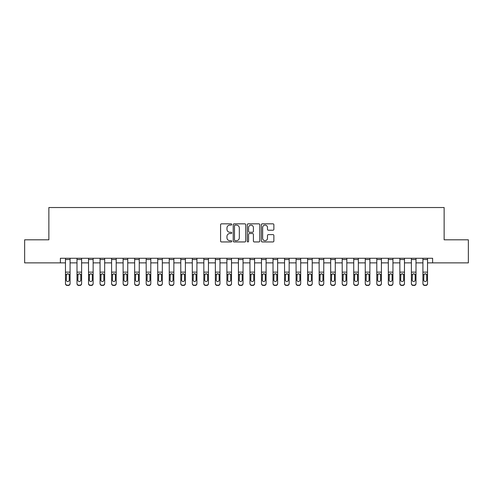 <?xml version="1.0" encoding="UTF-8"?>
<svg xmlns="http://www.w3.org/2000/svg" width="493" height="493" viewBox="0 0 493 493"><rect width="100%" height="100%" fill="white"/><g stroke="black" fill="none" stroke-linecap="round" stroke-linejoin="round"><path stroke-width="0.74" d="M231.741 224.475A0.635 0.635 0 0 0 231.106 223.84L221.486 223.84A0.906 0.906 0 0 0 220.581 224.746L220.581 241.04A0.906 0.906 0 0 0 221.486 241.946L231.106 241.946A0.635 0.635 0 0 0 231.741 241.317A0.635 0.635 0 0 0 231.106 240.683L229.861 240.683A2.896 2.896 0 0 1 226.965 237.786L226.965 236.424A2.896 2.896 0 0 1 229.861 233.528L231.106 233.528A0.635 0.635 0 0 0 231.741 232.893A0.635 0.635 0 0 0 231.106 232.258L229.861 232.258A2.896 2.896 0 0 1 226.965 229.362L226.965 228.006A2.896 2.896 0 0 1 229.861 225.11L231.106 225.11A0.635 0.635 0 0 0 231.741 224.475M272.962 230.225A0.906 0.906 0 0 0 273.868 229.319L273.868 224.746A0.906 0.906 0 0 0 272.962 223.84L262.276 223.84A0.906 0.906 0 0 0 261.37 224.746L261.37 241.04A0.906 0.906 0 0 0 262.276 241.946L272.962 241.946A0.906 0.906 0 0 0 273.868 241.04L273.868 235.518A0.906 0.906 0 0 0 272.962 234.613L268.389 234.613A0.906 0.906 0 0 0 267.483 235.518L267.483 238.261A2.422 2.422 0 0 1 265.061 240.683A2.422 2.422 0 0 1 262.64 238.261L262.64 227.532A2.422 2.422 0 0 1 265.061 225.11A2.422 2.422 0 0 1 267.483 227.532L267.483 229.319A0.906 0.906 0 0 0 268.389 230.225L272.962 230.225M60.392 262.874L24.65 262.874L24.65 239.814L48.862 239.814L48.862 207.528L444.138 207.528L444.138 239.814L468.35 239.814L468.35 262.874L432.607 262.874L432.607 258.264L60.392 258.264L60.392 262.874L65.47 262.874M245.705 224.746A0.906 0.906 0 0 0 244.805 223.84L234.12 223.84A0.906 0.906 0 0 0 233.214 224.746L233.214 241.04A0.906 0.906 0 0 0 234.12 241.946L244.805 241.946A0.906 0.906 0 0 0 245.705 241.04L245.705 224.746M248.195 223.84L258.88 223.84A0.906 0.906 0 0 1 259.786 224.746L259.786 241.04A0.906 0.906 0 0 1 258.88 241.946L254.308 241.946A0.906 0.906 0 0 1 253.402 241.04L253.402 234.434A0.906 0.906 0 0 0 252.496 233.528L249.464 233.528A0.906 0.906 0 0 0 248.558 234.434L248.558 241.317A0.635 0.635 0 0 1 247.924 241.946A0.635 0.635 0 0 1 247.295 241.317L247.295 224.746A0.906 0.906 0 0 1 248.195 223.84M70.08 262.874L77 262.874M81.61 262.874L88.53 262.874M93.14 262.874L100.061 262.874M104.67 262.874L111.591 262.874M116.206 262.874L123.121 262.874M127.736 262.874L134.651 262.874M139.266 262.874L146.181 262.874M150.796 262.874L157.717 262.874M162.326 262.874L169.247 262.874M173.856 262.874L180.777 262.874M185.386 262.874L192.307 262.874M196.917 262.874L203.837 262.874M208.447 262.874L215.367 262.874M219.977 262.874L226.897 262.874M231.513 262.874L238.427 262.874M243.043 262.874L249.957 262.874M254.573 262.874L261.487 262.874M266.103 262.874L273.023 262.874M277.633 262.874L284.553 262.874M289.163 262.874L296.083 262.874M300.693 262.874L307.614 262.874M312.223 262.874L319.144 262.874M323.753 262.874L330.674 262.874M335.283 262.874L342.204 262.874M346.819 262.874L353.734 262.874M358.349 262.874L365.264 262.874M369.879 262.874L376.794 262.874M381.409 262.874L388.33 262.874M392.939 262.874L399.86 262.874M404.47 262.874L411.39 262.874M416 262.874L422.92 262.874M427.53 262.874L432.607 262.874M235.112 225.11A0.635 0.635 0 0 0 234.483 225.739L234.483 240.048A0.635 0.635 0 0 0 235.112 240.683L236.424 240.683A2.896 2.896 0 0 0 239.327 237.786L239.327 228.006A2.896 2.896 0 0 0 236.424 225.11L235.112 225.11M253.402 227.575A2.422 2.422 0 0 0 250.98 225.153A2.422 2.422 0 0 0 248.558 227.575L248.558 231.353A0.906 0.906 0 0 0 249.464 232.258L252.496 232.258A0.906 0.906 0 0 0 253.402 231.353L253.402 227.575M65.47 258.264L65.47 283.352A1.843 1.83 -0 0 0 67.313 285.182L68.237 285.182A1.843 1.83 -0 0 0 70.08 283.352L70.08 283.641A1.843 1.83 180 0 1 68.237 285.472L68.237 285.182M70.08 274.811L70.08 283.641M69.248 280.061L69.248 275.199L69.248 280.061A1.479 1.467 180 0 1 67.775 281.521A1.479 1.467 180 0 0 69.248 280.061M66.296 280.351L66.296 280.061A1.479 1.467 180 0 0 67.775 281.521M67.005 273.935L66.296 275.088M68.545 273.935L67.775 273.72L69.088 274.521L69.248 275.199M70.08 258.264L70.08 283.352M67.313 285.182L68.237 285.472M67.313 285.472A1.843 1.83 180 0 1 65.47 283.641M65.47 274.521L66.463 274.521L66.296 280.061M66.463 274.521L67.775 273.72M77 258.264L77 283.352A1.843 1.83 -0 0 0 78.843 285.182L79.767 285.182A1.843 1.83 -0 0 0 81.61 283.352L81.61 283.641A1.843 1.83 180 0 1 79.767 285.472L79.767 285.182M81.61 274.811L81.61 283.641M80.784 280.061L80.784 275.199L80.784 280.061A1.479 1.467 180 0 1 79.305 281.521A1.479 1.467 180 0 0 80.784 280.061M77.832 280.351L77.832 280.061A1.479 1.467 180 0 0 79.305 281.521M78.535 273.935L77.832 275.088M80.076 273.935L79.305 273.72L80.618 274.521L80.784 275.199M88.53 258.264L88.53 283.352A1.843 1.83 -0 0 0 90.373 285.182L91.297 285.182A1.843 1.83 -0 0 0 93.14 283.352L93.14 283.641A1.843 1.83 180 0 1 91.297 285.472L91.297 285.182M93.14 274.811L93.14 283.641M92.314 280.061L92.314 275.199L92.314 280.061A1.479 1.467 180 0 1 90.835 281.521A1.479 1.467 180 0 0 92.314 280.061M89.362 280.351L89.362 280.061A1.479 1.467 180 0 0 90.835 281.521M90.065 273.935L89.362 275.088M91.606 273.935L90.835 273.72L92.148 274.521L92.314 275.199M100.061 258.264L100.061 283.352A1.843 1.83 -0 0 0 101.903 285.182L102.827 285.182A1.843 1.83 -0 0 0 104.67 283.352L104.67 283.641A1.843 1.83 180 0 1 102.827 285.472L102.827 285.182M104.67 274.811L104.67 283.641M103.844 280.061L103.844 275.199L103.844 280.061A1.479 1.467 180 0 1 102.365 281.521A1.479 1.467 180 0 0 103.844 280.061M100.892 280.351L100.892 280.061A1.479 1.467 180 0 0 102.365 281.521M101.595 273.935L100.892 275.088M103.136 273.935L102.365 273.72L103.678 274.521L103.844 275.199M81.61 258.264L81.61 283.352M78.843 285.182L79.767 285.472M78.843 285.472A1.843 1.83 180 0 1 77 283.641M77 274.521L77.993 274.521L77.832 280.061M77.993 274.521L79.305 273.72M93.14 258.264L93.14 283.352M90.373 285.182L91.297 285.472M90.373 285.472A1.843 1.83 180 0 1 88.53 283.641M88.53 274.521L89.523 274.521L89.362 280.061M89.523 274.521L90.835 273.72M104.67 258.264L104.67 283.352M101.903 285.182L102.827 285.472M101.903 285.472A1.843 1.83 180 0 1 100.061 283.641M100.061 274.521L101.053 274.521L100.892 280.061M101.053 274.521L102.365 273.72M111.591 258.264L111.591 283.352A1.843 1.83 -0 0 0 113.433 285.182L114.358 285.182A1.843 1.83 -0 0 0 116.206 283.352L116.206 283.641A1.843 1.83 180 0 1 114.358 285.472L114.358 285.182M116.206 274.811L116.206 283.641M115.374 280.061L115.374 275.199L115.374 280.061A1.479 1.467 180 0 1 113.895 281.521A1.479 1.467 180 0 0 115.374 280.061M112.422 280.351L112.422 280.061A1.479 1.467 180 0 0 113.895 281.521M113.125 273.935L112.422 275.088M114.666 273.935L113.895 273.72L115.208 274.521L115.374 275.199M116.206 258.264L116.206 283.352M113.433 285.182L114.358 285.472M113.433 285.472A1.843 1.83 180 0 1 111.591 283.641M111.591 274.521L112.583 274.521L112.422 280.061M112.583 274.521L113.895 273.72M123.121 258.264L123.121 283.352A1.843 1.83 -0 0 0 124.969 285.182L125.888 285.182A1.843 1.83 -0 0 0 127.736 283.352L127.736 283.641A1.843 1.83 180 0 1 125.888 285.472L125.888 285.182M127.736 274.811L127.736 283.641M126.904 280.061L126.904 275.199L126.904 280.061A1.479 1.467 180 0 1 125.425 281.521A1.479 1.467 180 0 0 126.904 280.061M123.953 280.351L123.953 280.061A1.479 1.467 180 0 0 125.425 281.521M124.655 273.935L123.953 275.088M126.196 273.935L125.425 273.72L126.738 274.521L126.904 275.199M134.651 258.264L134.651 283.352A1.843 1.83 -0 0 0 136.499 285.182L137.418 285.182A1.843 1.83 -0 0 0 139.266 283.352L139.266 283.641A1.843 1.83 180 0 1 137.418 285.472L137.418 285.182M139.266 274.811L139.266 283.641M138.434 280.061L138.434 275.199L138.434 280.061A1.479 1.467 180 0 1 136.962 281.521A1.479 1.467 180 0 0 138.434 280.061M135.483 280.351L135.483 280.061A1.479 1.467 180 0 0 136.962 281.521M136.191 273.935L135.483 275.088M137.732 273.935L136.962 273.72L138.274 274.521L138.434 275.199M146.181 258.264L146.181 283.352A1.843 1.83 -0 0 0 148.029 285.182L148.948 285.182A1.843 1.83 -0 0 0 150.796 283.352L150.796 283.641A1.843 1.83 180 0 1 148.948 285.472L148.948 285.182M150.796 274.811L150.796 283.641M149.964 280.061L149.964 275.199L149.964 280.061A1.479 1.467 180 0 1 148.492 281.521A1.479 1.467 180 0 0 149.964 280.061M147.013 280.351L147.013 280.061A1.479 1.467 180 0 0 148.492 281.521M147.721 273.935L147.013 275.088M149.262 273.935L148.492 273.72L149.804 274.521L149.964 275.199M157.717 258.264L157.717 283.352A1.843 1.83 -0 0 0 159.559 285.182L160.484 285.182A1.843 1.83 -0 0 0 162.326 283.352L162.326 283.641A1.843 1.83 180 0 1 160.484 285.472L160.484 285.182M162.326 274.811L162.326 283.641M161.494 280.061L161.494 275.199L161.494 280.061A1.479 1.467 180 0 1 160.022 281.521A1.479 1.467 180 0 0 161.494 280.061M158.543 280.351L158.543 280.061A1.479 1.467 180 0 0 160.022 281.521M159.251 273.935L158.543 275.088M160.792 273.935L160.022 273.72L161.334 274.521L161.494 275.199M169.247 258.264L169.247 283.352A1.843 1.83 -0 0 0 171.089 285.182L172.014 285.182A1.843 1.83 -0 0 0 173.856 283.352L173.856 283.641A1.843 1.83 180 0 1 172.014 285.472L172.014 285.182M173.856 274.811L173.856 283.641M173.025 280.061L173.025 275.199L173.025 280.061A1.479 1.467 180 0 1 171.552 281.521A1.479 1.467 180 0 0 173.025 280.061M170.073 280.351L170.073 280.061A1.479 1.467 180 0 0 171.552 281.521M170.781 273.935L170.073 275.088M172.322 273.935L171.552 273.72L172.864 274.521L173.025 275.199M127.736 258.264L127.736 283.352M124.969 285.182L125.888 285.472M124.969 285.472A1.843 1.83 180 0 1 123.121 283.641M123.121 274.521L124.113 274.521L123.953 280.061M124.113 274.521L125.425 273.72M139.266 258.264L139.266 283.352M136.499 285.182L137.418 285.472M136.499 285.472A1.843 1.83 180 0 1 134.651 283.641M134.651 274.521L135.649 274.521L135.483 280.061M135.649 274.521L136.962 273.72M150.796 258.264L150.796 283.352M148.029 285.182L148.948 285.472M148.029 285.472A1.843 1.83 180 0 1 146.181 283.641M146.181 274.521L147.179 274.521L147.013 280.061M147.179 274.521L148.492 273.72M162.326 258.264L162.326 283.352M159.559 285.182L160.484 285.472M159.559 285.472A1.843 1.83 180 0 1 157.717 283.641M157.717 274.521L158.709 274.521L158.543 280.061M158.709 274.521L160.022 273.72M173.856 258.264L173.856 283.352M171.089 285.182L172.014 285.472M171.089 285.472A1.843 1.83 180 0 1 169.247 283.641M169.247 274.521L170.239 274.521L170.073 280.061M170.239 274.521L171.552 273.72M180.777 258.264L180.777 283.352A1.843 1.83 -0 0 0 182.62 285.182L183.544 285.182A1.843 1.83 -0 0 0 185.386 283.352L185.386 283.641A1.843 1.83 180 0 1 183.544 285.472L183.544 285.182M185.386 274.811L185.386 283.641M184.555 280.061L184.555 275.199L184.555 280.061A1.479 1.467 180 0 1 183.082 281.521A1.479 1.467 180 0 0 184.555 280.061M181.603 280.351L181.603 280.061A1.479 1.467 180 0 0 183.082 281.521M182.311 273.935L181.603 275.088M183.852 273.935L183.082 273.72L184.394 274.521L184.555 275.199M185.386 258.264L185.386 283.352M182.62 285.182L183.544 285.472M182.62 285.472A1.843 1.83 180 0 1 180.777 283.641M180.777 274.521L181.769 274.521L181.603 280.061M181.769 274.521L183.082 273.72M192.307 258.264L192.307 283.352A1.843 1.83 -0 0 0 194.15 285.182L195.074 285.182A1.843 1.83 -0 0 0 196.917 283.352L196.917 283.641A1.843 1.83 180 0 1 195.074 285.472L195.074 285.182M196.917 274.811L196.917 283.641M196.091 280.061L196.091 275.199L196.091 280.061A1.479 1.467 180 0 1 194.612 281.521A1.479 1.467 180 0 0 196.091 280.061M193.139 280.351L193.139 280.061A1.479 1.467 180 0 0 194.612 281.521M193.841 273.935L193.139 275.088M195.382 273.935L194.612 273.72L195.924 274.521L196.091 275.199M196.917 258.264L196.917 283.352M194.15 285.182L195.074 285.472M194.15 285.472A1.843 1.83 180 0 1 192.307 283.641M192.307 274.521L193.299 274.521L193.139 280.061M193.299 274.521L194.612 273.72M203.837 258.264L203.837 283.352A1.843 1.83 -0 0 0 205.68 285.182L206.604 285.182A1.843 1.83 -0 0 0 208.447 283.352L208.447 283.641A1.843 1.83 180 0 1 206.604 285.472L206.604 285.182M208.447 274.811L208.447 283.641M207.621 280.061L207.621 275.199L207.621 280.061A1.479 1.467 180 0 1 206.142 281.521A1.479 1.467 180 0 0 207.621 280.061M204.669 280.351L204.669 280.061A1.479 1.467 180 0 0 206.142 281.521M205.371 273.935L204.669 275.088M206.912 273.935L206.142 273.72L207.454 274.521L207.621 275.199M208.447 258.264L208.447 283.352M205.68 285.182L206.604 285.472M205.68 285.472A1.843 1.83 180 0 1 203.837 283.641M203.837 274.521L204.829 274.521L204.669 280.061M204.829 274.521L206.142 273.72M215.367 258.264L215.367 283.352A1.843 1.83 -0 0 0 217.21 285.182L218.134 285.182A1.843 1.83 -0 0 0 219.977 283.352L219.977 283.641A1.843 1.83 180 0 1 218.134 285.472L218.134 285.182M219.977 274.811L219.977 283.641M219.151 280.061L219.151 275.199L219.151 280.061A1.479 1.467 180 0 1 217.672 281.521A1.479 1.467 180 0 0 219.151 280.061M216.199 280.351L216.199 280.061A1.479 1.467 180 0 0 217.672 281.521M216.902 273.935L216.199 275.088M218.442 273.935L217.672 273.72L218.984 274.521L219.151 275.199M219.977 258.264L219.977 283.352M217.21 285.182L218.134 285.472M217.21 285.472A1.843 1.83 180 0 1 215.367 283.641M215.367 274.521L216.359 274.521L216.199 280.061M216.359 274.521L217.672 273.72M226.897 258.264L226.897 283.352A1.843 1.83 -0 0 0 228.746 285.182L229.664 285.182A1.843 1.83 -0 0 0 231.513 283.352L231.513 283.641A1.843 1.83 180 0 1 229.664 285.472L229.664 285.182M231.513 274.811L231.513 283.641M230.681 280.061L230.681 275.199L230.681 280.061A1.479 1.467 180 0 1 229.202 281.521A1.479 1.467 180 0 0 230.681 280.061M227.729 280.351L227.729 280.061A1.479 1.467 180 0 0 229.202 281.521M228.432 273.935L227.729 275.088M229.972 273.935L229.202 273.72L230.514 274.521L230.681 275.199M231.513 258.264L231.513 283.352M228.746 285.182L229.664 285.472M228.746 285.472A1.843 1.83 180 0 1 226.897 283.641M226.897 274.521L227.889 274.521L227.729 280.061M227.889 274.521L229.202 273.72M238.427 258.264L238.427 283.352A1.843 1.83 -0 0 0 240.276 285.182L241.194 285.182A1.843 1.83 -0 0 0 243.043 283.352L243.043 283.641A1.843 1.83 180 0 1 241.194 285.472L241.194 285.182M243.043 274.811L243.043 283.641M242.211 280.061L242.211 275.199L242.211 280.061A1.479 1.467 180 0 1 240.732 281.521A1.479 1.467 180 0 0 242.211 280.061M239.259 280.351L239.259 280.061A1.479 1.467 180 0 0 240.732 281.521M239.962 273.935L239.259 275.088M241.502 273.935L240.732 273.72L242.045 274.521L242.211 275.199M243.043 258.264L243.043 283.352M240.276 285.182L241.194 285.472M240.276 285.472A1.843 1.83 180 0 1 238.427 283.641M238.427 274.521L239.419 274.521L239.259 280.061M239.419 274.521L240.732 273.72M249.957 258.264L249.957 283.352A1.843 1.83 -0 0 0 251.806 285.182L252.724 285.182A1.843 1.83 -0 0 0 254.573 283.352L254.573 283.641A1.843 1.83 180 0 1 252.724 285.472L252.724 285.182M254.573 274.811L254.573 283.641M253.741 280.061L253.741 275.199L253.741 280.061A1.479 1.467 180 0 1 252.268 281.521A1.479 1.467 180 0 0 253.741 280.061M250.789 280.351L250.789 280.061A1.479 1.467 180 0 0 252.268 281.521M251.498 273.935L250.789 275.088M253.038 273.935L252.268 273.72L253.581 274.521L253.741 275.199M261.487 258.264L261.487 283.352A1.843 1.83 -0 0 0 263.336 285.182L264.254 285.182A1.843 1.83 -0 0 0 266.103 283.352L266.103 283.641A1.843 1.83 180 0 1 264.254 285.472L264.254 285.182M266.103 274.811L266.103 283.641M265.271 280.061L265.271 275.199L265.271 280.061A1.479 1.467 180 0 1 263.798 281.521A1.479 1.467 180 0 0 265.271 280.061M262.319 280.351L262.319 280.061A1.479 1.467 180 0 0 263.798 281.521M263.028 273.935L262.319 275.088M264.568 273.935L263.798 273.72L265.111 274.521L265.271 275.199M273.023 258.264L273.023 283.352A1.843 1.83 -0 0 0 274.866 285.182L275.79 285.182A1.843 1.83 -0 0 0 277.633 283.352L277.633 283.641A1.843 1.83 180 0 1 275.79 285.472L275.79 285.182M277.633 274.811L277.633 283.641M276.801 280.061L276.801 275.199L276.801 280.061A1.479 1.467 180 0 1 275.328 281.521A1.479 1.467 180 0 0 276.801 280.061M273.849 280.351L273.849 280.061A1.479 1.467 180 0 0 275.328 281.521M274.558 273.935L273.849 275.088M276.098 273.935L275.328 273.72L276.641 274.521L276.801 275.199M284.553 258.264L284.553 283.352A1.843 1.83 -0 0 0 286.396 285.182L287.32 285.182A1.843 1.83 -0 0 0 289.163 283.352L289.163 283.641A1.843 1.83 180 0 1 287.32 285.472L287.32 285.182M289.163 274.811L289.163 283.641M288.331 280.061L288.331 275.199L288.331 280.061A1.479 1.467 180 0 1 286.858 281.521A1.479 1.467 180 0 0 288.331 280.061M285.379 280.351L285.379 280.061A1.479 1.467 180 0 0 286.858 281.521M286.088 273.935L285.379 275.088M287.629 273.935L286.858 273.72L288.171 274.521L288.331 275.199M296.083 258.264L296.083 283.352A1.843 1.83 -0 0 0 297.926 285.182L298.85 285.182A1.843 1.83 -0 0 0 300.693 283.352L300.693 283.641A1.843 1.83 180 0 1 298.85 285.472L298.85 285.182M300.693 274.811L300.693 283.641M299.861 280.061L299.861 275.199L299.861 280.061A1.479 1.467 180 0 1 298.388 281.521A1.479 1.467 180 0 0 299.861 280.061M296.909 280.351L296.909 280.061A1.479 1.467 180 0 0 298.388 281.521M297.618 273.935L296.909 275.088M299.159 273.935L298.388 273.72L299.701 274.521L299.861 275.199M307.614 258.264L307.614 283.352A1.843 1.83 -0 0 0 309.456 285.182L310.38 285.182A1.843 1.83 -0 0 0 312.223 283.352L312.223 283.641A1.843 1.83 180 0 1 310.38 285.472L310.38 285.182M312.223 274.811L312.223 283.641M311.397 280.061L311.397 275.199L311.397 280.061A1.479 1.467 180 0 1 309.918 281.521A1.479 1.467 180 0 0 311.397 280.061M308.445 280.351L308.445 280.061A1.479 1.467 180 0 0 309.918 281.521M309.148 273.935L308.445 275.088M310.689 273.935L309.918 273.72L311.231 274.521L311.397 275.199M319.144 258.264L319.144 283.352A1.843 1.83 -0 0 0 320.986 285.182L321.911 285.182A1.843 1.83 -0 0 0 323.753 283.352L323.753 283.641A1.843 1.83 180 0 1 321.911 285.472L321.911 285.182M323.753 274.811L323.753 283.641M322.927 280.061L322.927 275.199L322.927 280.061A1.479 1.467 180 0 1 321.448 281.521A1.479 1.467 180 0 0 322.927 280.061M319.975 280.351L319.975 280.061A1.479 1.467 180 0 0 321.448 281.521M320.678 273.935L319.975 275.088M322.219 273.935L321.448 273.72L322.761 274.521L322.927 275.199M330.674 258.264L330.674 283.352A1.843 1.83 -0 0 0 332.516 285.182L333.441 285.182A1.843 1.83 -0 0 0 335.283 283.352L335.283 283.641A1.843 1.83 180 0 1 333.441 285.472L333.441 285.182M335.283 274.811L335.283 283.641M334.457 280.061L334.457 275.199L334.457 280.061A1.479 1.467 180 0 1 332.978 281.521A1.479 1.467 180 0 0 334.457 280.061M331.506 280.351L331.506 280.061A1.479 1.467 180 0 0 332.978 281.521M332.208 273.935L331.506 275.088M333.749 273.935L332.978 273.72L334.291 274.521L334.457 275.199M342.204 258.264L342.204 283.352A1.843 1.83 -0 0 0 344.052 285.182L344.971 285.182A1.843 1.83 -0 0 0 346.819 283.352L346.819 283.641A1.843 1.83 180 0 1 344.971 285.472L344.971 285.182M346.819 274.811L346.819 283.641M345.987 280.061L345.987 275.199L345.987 280.061A1.479 1.467 180 0 1 344.508 281.521A1.479 1.467 180 0 0 345.987 280.061M343.036 280.351L343.036 280.061A1.479 1.467 180 0 0 344.508 281.521M343.738 273.935L343.036 275.088M345.279 273.935L344.508 273.72L345.821 274.521L345.987 275.199M353.734 258.264L353.734 283.352A1.843 1.83 -0 0 0 355.582 285.182L356.501 285.182A1.843 1.83 -0 0 0 358.349 283.352L358.349 283.641A1.843 1.83 180 0 1 356.501 285.472L356.501 285.182M358.349 274.811L358.349 283.641M357.517 280.061L357.517 275.199L357.517 280.061A1.479 1.467 180 0 1 356.038 281.521A1.479 1.467 180 0 0 357.517 280.061M354.566 280.351L354.566 280.061A1.479 1.467 180 0 0 356.038 281.521M355.268 273.935L354.566 275.088M356.809 273.935L356.038 273.72L357.351 274.521L357.517 275.199M365.264 258.264L365.264 283.352A1.843 1.83 -0 0 0 367.112 285.182L368.031 285.182A1.843 1.83 -0 0 0 369.879 283.352L369.879 283.641A1.843 1.83 180 0 1 368.031 285.472L368.031 285.182M369.879 274.811L369.879 283.641M369.047 280.061L369.047 275.199L369.047 280.061A1.479 1.467 180 0 1 367.575 281.521A1.479 1.467 180 0 0 369.047 280.061M366.096 280.351L366.096 280.061A1.479 1.467 180 0 0 367.575 281.521M366.804 273.935L366.096 275.088M368.345 273.935L367.575 273.72L368.887 274.521L369.047 275.199M376.794 258.264L376.794 283.352A1.843 1.83 -0 0 0 378.642 285.182L379.567 285.182A1.843 1.83 -0 0 0 381.409 283.352L381.409 283.641A1.843 1.83 180 0 1 379.567 285.472L379.567 285.182M381.409 274.811L381.409 283.641M380.578 280.061L380.578 275.199L380.578 280.061A1.479 1.467 180 0 1 379.105 281.521A1.479 1.467 180 0 0 380.578 280.061M377.626 280.351L377.626 280.061A1.479 1.467 180 0 0 379.105 281.521M378.334 273.935L377.626 275.088M379.875 273.935L379.105 273.72L380.417 274.521L380.578 275.199M388.33 258.264L388.33 283.352A1.843 1.83 -0 0 0 390.173 285.182L391.097 285.182A1.843 1.83 -0 0 0 392.939 283.352L392.939 283.641A1.843 1.83 180 0 1 391.097 285.472L391.097 285.182M392.939 274.811L392.939 283.641M392.108 280.061L392.108 275.199L392.108 280.061A1.479 1.467 180 0 1 390.635 281.521A1.479 1.467 180 0 0 392.108 280.061M389.156 280.351L389.156 280.061A1.479 1.467 180 0 0 390.635 281.521M389.864 273.935L389.156 275.088M391.405 273.935L390.635 273.72L391.947 274.521L392.108 275.199M399.86 258.264L399.86 283.352A1.843 1.83 -0 0 0 401.703 285.182L402.627 285.182A1.843 1.83 -0 0 0 404.47 283.352L404.47 283.641A1.843 1.83 180 0 1 402.627 285.472L402.627 285.182M404.47 274.811L404.47 283.641M403.638 280.061L403.638 275.199L403.638 280.061A1.479 1.467 180 0 1 402.165 281.521A1.479 1.467 180 0 0 403.638 280.061M400.686 280.351L400.686 280.061A1.479 1.467 180 0 0 402.165 281.521M401.394 273.935L400.686 275.088M402.935 273.935L402.165 273.72L403.477 274.521L403.638 275.199M411.39 258.264L411.39 283.352A1.843 1.83 -0 0 0 413.233 285.182L414.157 285.182A1.843 1.83 -0 0 0 416 283.352L416 283.641A1.843 1.83 180 0 1 414.157 285.472L414.157 285.182M416 274.811L416 283.641M415.168 280.061L415.168 275.199L415.168 280.061A1.479 1.467 180 0 1 413.695 281.521A1.479 1.467 180 0 0 415.168 280.061M412.216 280.351L412.216 280.061A1.479 1.467 180 0 0 413.695 281.521M412.924 273.935L412.216 275.088M414.465 273.935L413.695 273.72L415.007 274.521L415.168 275.199M422.92 258.264L422.92 283.352A1.843 1.83 -0 0 0 424.763 285.182L425.687 285.182A1.843 1.83 -0 0 0 427.53 283.352L427.53 283.641A1.843 1.83 180 0 1 425.687 285.472L425.687 285.182M427.53 274.811L427.53 283.641M426.704 280.061L426.704 275.199L426.704 280.061A1.479 1.467 180 0 1 425.225 281.521A1.479 1.467 180 0 0 426.704 280.061M423.752 280.351L423.752 280.061A1.479 1.467 180 0 0 425.225 281.521M424.455 273.935L423.752 275.088M425.995 273.935L425.225 273.72L426.537 274.521L426.704 275.199M254.573 258.264L254.573 283.352M251.806 285.182L252.724 285.472M251.806 285.472A1.843 1.83 180 0 1 249.957 283.641M249.957 274.521L250.955 274.521L250.789 280.061M250.955 274.521L252.268 273.72M266.103 258.264L266.103 283.352M263.336 285.182L264.254 285.472M263.336 285.472A1.843 1.83 180 0 1 261.487 283.641M261.487 274.521L262.486 274.521L262.319 280.061M262.486 274.521L263.798 273.72M277.633 258.264L277.633 283.352M274.866 285.182L275.79 285.472M274.866 285.472A1.843 1.83 180 0 1 273.023 283.641M273.023 274.521L274.016 274.521L273.849 280.061M274.016 274.521L275.328 273.72M289.163 258.264L289.163 283.352M286.396 285.182L287.32 285.472M286.396 285.472A1.843 1.83 180 0 1 284.553 283.641M284.553 274.521L285.546 274.521L285.379 280.061M285.546 274.521L286.858 273.72M300.693 258.264L300.693 283.352M297.926 285.182L298.85 285.472M297.926 285.472A1.843 1.83 180 0 1 296.083 283.641M296.083 274.521L297.076 274.521L296.909 280.061M297.076 274.521L298.388 273.72M312.223 258.264L312.223 283.352M309.456 285.182L310.38 285.472M309.456 285.472A1.843 1.83 180 0 1 307.614 283.641M307.614 274.521L308.606 274.521L308.445 280.061M308.606 274.521L309.918 273.72M323.753 258.264L323.753 283.352M320.986 285.182L321.911 285.472M320.986 285.472A1.843 1.83 180 0 1 319.144 283.641M319.144 274.521L320.136 274.521L319.975 280.061M320.136 274.521L321.448 273.72M335.283 258.264L335.283 283.352M332.516 285.182L333.441 285.472M332.516 285.472A1.843 1.83 180 0 1 330.674 283.641M330.674 274.521L331.666 274.521L331.506 280.061M331.666 274.521L332.978 273.72M346.819 258.264L346.819 283.352M344.052 285.182L344.971 285.472M344.052 285.472A1.843 1.83 180 0 1 342.204 283.641M342.204 274.521L343.196 274.521L343.036 280.061M343.196 274.521L344.508 273.72M358.349 258.264L358.349 283.352M355.582 285.182L356.501 285.472M355.582 285.472A1.843 1.83 180 0 1 353.734 283.641M353.734 274.521L354.726 274.521L354.566 280.061M354.726 274.521L356.038 273.72M369.879 258.264L369.879 283.352M367.112 285.182L368.031 285.472M367.112 285.472A1.843 1.83 180 0 1 365.264 283.641M365.264 274.521L366.262 274.521L366.096 280.061M366.262 274.521L367.575 273.72M381.409 258.264L381.409 283.352M378.642 285.182L379.567 285.472M378.642 285.472A1.843 1.83 180 0 1 376.794 283.641M376.794 274.521L377.792 274.521L377.626 280.061M377.792 274.521L379.105 273.72M392.939 258.264L392.939 283.352M390.173 285.182L391.097 285.472M390.173 285.472A1.843 1.83 180 0 1 388.33 283.641M388.33 274.521L389.322 274.521L389.156 280.061M389.322 274.521L390.635 273.72M404.47 258.264L404.47 283.352M401.703 285.182L402.627 285.472M401.703 285.472A1.843 1.83 180 0 1 399.86 283.641M399.86 274.521L400.852 274.521L400.686 280.061M400.852 274.521L402.165 273.72M416 258.264L416 283.352M413.233 285.182L414.157 285.472M413.233 285.472A1.843 1.83 180 0 1 411.39 283.641M411.39 274.521L412.382 274.521L412.216 280.061M412.382 274.521L413.695 273.72M427.53 258.264L427.53 283.352M424.763 285.182L425.687 285.472M424.763 285.472A1.843 1.83 180 0 1 422.92 283.641M422.92 274.521L423.912 274.521L423.752 280.061M423.912 274.521L425.225 273.72M69.088 274.521L70.08 274.521M65.47 272.136L70.08 272.136M65.47 259.528L70.08 259.528M80.618 274.521L81.61 274.521M77 272.136L81.61 272.136M77 259.528L81.61 259.528M92.148 274.521L93.14 274.521M88.53 272.136L93.14 272.136M88.53 259.528L93.14 259.528M103.678 274.521L104.67 274.521M100.061 272.136L104.67 272.136M100.061 259.528L104.67 259.528M115.208 274.521L116.206 274.521M111.591 272.136L116.206 272.136M111.591 259.528L116.206 259.528M126.738 274.521L127.736 274.521M123.121 272.136L127.736 272.136M123.121 259.528L127.736 259.528M138.274 274.521L139.266 274.521M134.651 272.136L139.266 272.136M134.651 259.528L139.266 259.528M149.804 274.521L150.796 274.521M146.181 272.136L150.796 272.136M146.181 259.528L150.796 259.528M161.334 274.521L162.326 274.521M157.717 272.136L162.326 272.136M157.717 259.528L162.326 259.528M172.864 274.521L173.856 274.521M169.247 272.136L173.856 272.136M169.247 259.528L173.856 259.528M184.394 274.521L185.386 274.521M180.777 272.136L185.386 272.136M180.777 259.528L185.386 259.528M195.924 274.521L196.917 274.521M192.307 272.136L196.917 272.136M192.307 259.528L196.917 259.528M207.454 274.521L208.447 274.521M203.837 272.136L208.447 272.136M203.837 259.528L208.447 259.528M218.984 274.521L219.977 274.521M215.367 272.136L219.977 272.136M215.367 259.528L219.977 259.528M230.514 274.521L231.513 274.521M226.897 272.136L231.513 272.136M226.897 259.528L231.513 259.528M242.045 274.521L243.043 274.521M238.427 272.136L243.043 272.136M238.427 259.528L243.043 259.528M253.581 274.521L254.573 274.521M249.957 272.136L254.573 272.136M249.957 259.528L254.573 259.528M265.111 274.521L266.103 274.521M261.487 272.136L266.103 272.136M261.487 259.528L266.103 259.528M276.641 274.521L277.633 274.521M273.023 272.136L277.633 272.136M273.023 259.528L277.633 259.528M288.171 274.521L289.163 274.521M284.553 272.136L289.163 272.136M284.553 259.528L289.163 259.528M299.701 274.521L300.693 274.521M296.083 272.136L300.693 272.136M296.083 259.528L300.693 259.528M311.231 274.521L312.223 274.521M307.614 272.136L312.223 272.136M307.614 259.528L312.223 259.528M322.761 274.521L323.753 274.521M319.144 272.136L323.753 272.136M319.144 259.528L323.753 259.528M334.291 274.521L335.283 274.521M330.674 272.136L335.283 272.136M330.674 259.528L335.283 259.528M345.821 274.521L346.819 274.521M342.204 272.136L346.819 272.136M342.204 259.528L346.819 259.528M357.351 274.521L358.349 274.521M353.734 272.136L358.349 272.136M353.734 259.528L358.349 259.528M368.887 274.521L369.879 274.521M365.264 272.136L369.879 272.136M365.264 259.528L369.879 259.528M380.417 274.521L381.409 274.521M376.794 272.136L381.409 272.136M376.794 259.528L381.409 259.528M391.947 274.521L392.939 274.521M388.33 272.136L392.939 272.136M388.33 259.528L392.939 259.528M403.477 274.521L404.47 274.521M399.86 272.136L404.47 272.136M399.86 259.528L404.47 259.528M415.007 274.521L416 274.521M411.39 272.136L416 272.136M411.39 259.528L416 259.528M426.537 274.521L427.53 274.521M422.92 272.136L427.53 272.136M422.92 259.528L427.53 259.528"/></g></svg>
